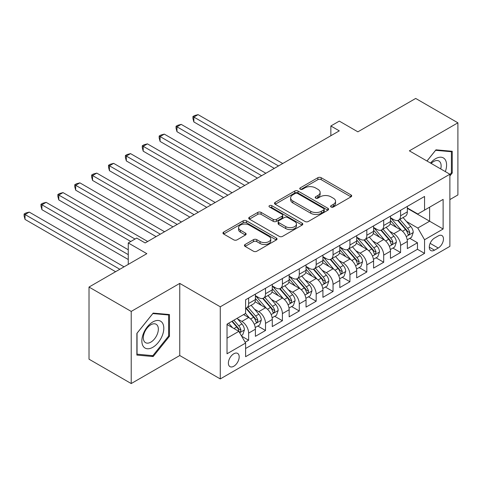 <?xml version="1.0" encoding="UTF-8"?>
<svg xmlns="http://www.w3.org/2000/svg" width="482" height="482" viewBox="0 0 482 482"><rect width="100%" height="100%" fill="white"/><g stroke="black" fill="none" stroke-linecap="round" stroke-linejoin="round"><path stroke-width="0.72" d="M331.074 207.013A1.639 0.946 0 0 0 333.393 207.013L351.004 196.843A2.344 1.356 0 0 0 351.685 195.891A2.344 1.356 0 0 0 351.004 194.933L321.175 177.707A2.344 1.356 0 0 0 317.861 177.707L300.25 187.878A1.639 0.946 0 0 0 299.768 188.546A1.639 0.946 0 0 0 300.25 189.215A1.639 0.946 0 0 0 302.569 189.215L304.847 187.902A7.501 4.332 0 0 1 315.457 187.902L317.939 189.336A7.501 4.332 0 0 1 320.138 192.396A7.501 4.332 0 0 1 317.939 195.457L315.662 196.77A1.639 0.946 0 0 0 315.18 197.445A1.639 0.946 0 0 0 315.662 198.114A1.639 0.946 0 0 0 317.981 198.114L320.259 196.795A7.501 4.332 0 0 1 330.869 196.795L333.351 198.235A7.501 4.332 0 0 1 335.55 201.295A7.501 4.332 0 0 1 333.351 204.356L331.074 205.669A1.639 0.946 0 0 0 330.592 206.338A1.639 0.946 0 0 0 331.074 207.013L331.074 205.669M233.782 366.254A7.64 4.41 120 0 0 238.777 359.518A7.64 4.41 120 0 0 237.602 353.396A7.64 4.41 120 0 0 233.782 353.776A7.64 4.41 120 0 0 228.793 360.506A7.64 4.41 120 0 0 229.962 366.627A7.64 4.41 120 0 0 233.782 366.254M245.109 244.488A2.344 1.356 0 0 0 244.422 245.446A2.344 1.356 0 0 0 245.109 246.404L253.478 251.236A2.344 1.356 0 0 0 256.792 251.236L276.349 239.946A2.344 1.356 0 0 0 277.036 238.988A2.344 1.356 0 0 0 276.349 238.036L246.519 220.81A2.344 1.356 0 0 0 243.205 220.81L223.648 232.101A2.344 1.356 0 0 0 222.961 233.059A2.344 1.356 0 0 0 223.648 234.017L233.758 239.849A2.344 1.356 0 0 0 237.072 239.849L245.44 235.017A2.344 1.356 0 0 0 246.127 234.065A2.344 1.356 0 0 0 245.44 233.107L240.428 230.209A6.272 3.621 0 0 1 238.59 227.655A6.272 3.621 0 0 1 242.464 224.311A6.272 3.621 0 0 1 249.296 225.094L268.932 236.433A6.272 3.621 0 0 1 270.77 238.988A6.272 3.621 0 0 1 266.895 242.332A6.272 3.621 0 0 1 260.063 241.548L256.792 239.656A2.344 1.356 0 0 0 253.478 239.656L245.109 244.488L245.109 246.404M449.881 199.578L457.9 194.945L457.9 122.814L415.695 98.449L357.873 131.833L339.298 121.109L330.857 125.983L339.298 130.857L145.148 242.946L136.707 238.078L128.266 242.946L128.266 264.395M131.218 311.42L131.218 383.552L179.756 355.529L179.756 283.398L131.218 311.42L89.013 287.055L146.835 253.671L128.266 242.946M179.756 283.398L220.274 306.793L449.881 174.231L449.881 246.362L220.274 378.924L220.274 306.793M457.9 122.814L409.363 150.836L449.881 174.231M305.016 221.479A2.344 1.356 0 0 0 308.329 221.479L327.887 210.194A2.344 1.356 0 0 0 328.573 209.236A2.344 1.356 0 0 0 327.887 208.278L298.057 191.059A2.344 1.356 0 0 0 294.743 191.059L275.186 202.344A2.344 1.356 0 0 0 274.499 203.302A2.344 1.356 0 0 0 275.186 204.26L305.016 221.479M270.125 207.362A1.639 0.946 0 0 1 271.788 207.597L271.788 205.645L302.118 223.154A2.344 1.356 0 0 1 302.804 224.112A2.344 1.356 0 0 1 302.118 225.07L282.56 236.361A2.344 1.356 0 0 1 279.247 236.361L249.417 219.135L249.417 217.225A2.344 1.356 0 0 0 248.73 218.183A2.344 1.356 0 0 0 249.417 219.135M249.417 217.225L257.786 212.393A2.344 1.356 0 0 1 261.099 212.393L273.198 219.376A2.344 1.356 0 0 0 276.511 219.376L282.066 216.171A2.344 1.356 0 0 0 282.753 215.213A2.344 1.356 0 0 0 282.066 214.255L269.468 206.989A1.639 0.946 0 0 1 268.992 206.314A1.639 0.946 0 0 1 270.004 205.44A1.639 0.946 0 0 1 271.788 205.645M131.218 383.552L89.013 359.186L89.013 287.055M245.139 342.25L248.64 340.226L241.633 336.183M237.65 318.97L241.886 321.416A9.55 5.513 60 0 1 248.64 333.11L255.394 329.212L255.394 336.328L265.522 330.477L257.84 326.043M254.532 309.221L258.768 311.667A9.55 5.513 60 0 1 265.522 323.362L272.276 319.464L272.276 326.579L282.404 320.729L274.722 316.294M271.414 299.473L275.65 301.919A9.55 5.513 60 0 1 282.404 313.613L289.158 309.715L289.158 316.831L299.286 310.986L291.604 306.552M288.296 289.724L292.532 292.17A9.55 5.513 60 0 1 299.286 303.871L306.04 299.973L306.04 307.088L316.168 301.238L308.486 296.804M305.178 279.976L309.42 282.428A9.55 5.513 60 0 1 316.168 294.122L322.922 290.224L322.922 297.34L333.05 291.49L325.368 287.055M322.06 270.233L326.302 272.679A9.55 5.513 60 0 1 333.05 284.374L339.804 280.476L339.804 287.591L349.938 281.741L342.256 277.307M338.942 260.485L343.184 262.931A9.55 5.513 60 0 1 349.938 274.626L356.686 270.727L356.686 277.843L366.82 271.999L359.138 267.558M355.824 250.736L360.066 253.183A9.55 5.513 60 0 1 366.82 264.883L373.574 260.979L373.574 268.094L383.702 262.25L376.02 257.816M372.707 240.988L376.948 243.434A9.55 5.513 60 0 1 383.702 255.135L390.456 251.236L390.456 258.352L400.584 252.502L400.584 245.386A9.55 5.513 -120 0 0 393.83 233.692L389.589 231.24M392.902 248.067L400.584 252.502M255.394 329.212A9.55 5.513 -120 0 0 248.64 317.518L243.573 314.589M272.276 319.464A9.55 5.513 -120 0 0 265.522 307.769L255.08 301.738M289.158 309.715A9.55 5.513 -120 0 0 282.404 298.021L271.962 291.996M306.04 299.973A9.55 5.513 -120 0 0 299.286 288.272L288.845 282.247M322.922 290.224A9.55 5.513 -120 0 0 316.168 278.524L305.727 272.499M339.804 280.476A9.55 5.513 -120 0 0 333.05 268.781L322.615 262.75M356.686 270.727A9.55 5.513 -120 0 0 349.938 259.033L339.497 253.002M373.574 260.979A9.55 5.513 -120 0 0 366.82 249.284L356.379 243.259M390.456 251.236A9.55 5.513 -120 0 0 383.702 239.536L373.261 233.511M438.234 235.933L434.517 238.078A7.399 4.272 120 0 0 429.685 244.597A7.399 4.272 120 0 0 430.818 250.532A7.399 4.272 120 0 0 434.517 250.164L438.234 248.019A7.399 4.272 120 0 0 443.066 241.494A7.399 4.272 120 0 0 441.934 235.565A7.399 4.272 120 0 0 438.234 235.933M227.028 338.177L238.849 331.357L245.603 343.051L245.603 356.698L424.558 253.381L424.558 239.735L417.804 228.034L406.477 221.497M245.603 343.051L227.028 353.776L227.028 324.145L245.603 313.421L245.603 299.774L424.558 196.457L424.558 210.104L443.127 199.379L443.127 229.01L424.558 239.735M255.394 295.683L258.768 297.629A9.55 5.513 60 0 0 263.546 298.105L270.3 294.207A9.55 5.513 -120 0 0 272.276 289.833L272.276 284.374M272.276 285.934L275.65 287.881A9.55 5.513 60 0 0 280.428 288.357L287.182 284.458A9.55 5.513 -120 0 0 289.158 280.084L289.158 274.626M289.158 276.186L292.532 278.138A9.55 5.513 60 0 0 297.31 278.608L304.064 274.71A9.55 5.513 -120 0 0 306.04 270.336L306.04 264.877M306.04 266.438L309.42 268.39A9.55 5.513 60 0 0 314.192 268.86L320.946 264.961A9.55 5.513 -120 0 0 322.922 260.593L322.922 255.135M322.922 256.695L326.302 258.641A9.55 5.513 60 0 0 331.074 259.117L337.828 255.219A9.55 5.513 -120 0 0 339.804 250.845L339.804 245.386M339.804 246.947L343.184 248.893A9.55 5.513 60 0 0 347.956 249.369L354.71 245.471A9.55 5.513 -120 0 0 356.686 241.096L356.686 235.638M356.686 237.198L360.066 239.15A9.55 5.513 60 0 0 364.838 239.62L371.592 235.722A9.55 5.513 -120 0 0 373.574 231.348L373.574 225.889M373.574 227.45L376.948 229.402A9.55 5.513 60 0 0 381.72 229.872L388.474 225.974A9.55 5.513 -120 0 0 390.456 221.606L390.456 216.147M245.603 348.51L417.466 249.284L417.466 242.753L407.338 248.604L407.338 241.488A9.55 5.513 -120 0 0 400.584 229.793L390.143 223.762M390.456 217.701L393.83 219.653A9.55 5.513 -120 0 0 398.608 220.129A9.55 5.513 -120 0 0 400.584 215.755L400.584 210.297M398.608 220.129L405.356 216.225A9.55 5.513 -120 0 0 407.338 211.857L407.338 206.398M248.64 298.021L248.64 303.479A9.55 5.513 60 0 1 246.663 307.853A9.55 5.513 60 0 1 245.603 308.239M246.663 307.853L253.412 303.949A9.55 5.513 -120 0 0 255.394 299.581L255.394 294.122M265.522 288.272L265.522 293.731A9.55 5.513 60 0 1 263.546 298.105M282.404 278.524L282.404 283.982A9.55 5.513 60 0 1 280.428 288.357M299.286 268.781L299.286 274.24A9.55 5.513 60 0 1 297.31 278.608M316.168 259.033L316.168 264.491A9.55 5.513 60 0 1 314.192 268.86M333.05 249.284L333.05 254.743A9.55 5.513 60 0 1 331.074 259.117M349.938 239.536L349.938 244.995A9.55 5.513 60 0 1 347.956 249.369M366.82 229.787L366.82 235.246A9.55 5.513 60 0 1 364.838 239.62M383.702 220.045L383.702 225.504A9.55 5.513 60 0 1 381.72 229.872M383.702 255.135L383.702 262.25M366.82 264.883L366.82 271.999M349.938 274.626L349.938 281.741M333.05 284.374L333.05 291.49M316.168 294.122L316.168 301.238M299.286 303.871L299.286 310.986M282.404 313.613L282.404 320.729M265.522 323.362L265.522 330.477M248.64 333.11L248.64 340.226M238.849 331.357L227.028 324.531M417.804 228.034L429.619 221.214L429.619 207.176L443.127 199.379M407.338 208.345L443.127 229.01M407.338 207.959L417.804 214.002L424.558 210.104M179.756 355.529L220.274 378.924M330.857 125.983L330.857 135.731M409.784 238.319L417.466 242.753M417.466 249.284L424.558 253.381M449.881 175.948L452.243 173.008L452.243 151.282L435.951 149.83L426.968 161.006M136.876 355.083L153.168 356.541L169.459 336.273L169.459 314.547L153.168 313.095L136.876 333.363L136.876 355.083M451.399 172.52L452.243 173.008M168.616 335.785L169.459 336.273M151.444 355.547L153.168 356.541M331.73 207.242L333.351 206.302A7.501 4.332 0 0 0 335.55 203.241L335.55 201.295M320.138 192.396L320.138 194.348A7.501 4.332 0 0 1 317.939 197.409L316.319 198.343M350.968 196.861L321.175 179.659A2.344 1.356 0 0 0 317.861 179.659L300.907 189.444M327.85 210.212L298.057 193.005A2.344 1.356 0 0 0 294.743 193.005L275.216 204.278M323.741 209.905A1.639 0.946 0 0 0 324.223 209.236A1.639 0.946 0 0 0 323.741 208.567L297.557 193.451A1.639 0.946 0 0 0 295.237 193.451L292.833 194.836A7.501 4.332 0 0 0 290.64 197.897A7.501 4.332 0 0 0 292.833 200.958L310.733 211.291A7.501 4.332 0 0 0 321.337 211.291L323.741 209.905L323.741 211.851A1.639 0.946 0 0 0 324.223 211.182L324.223 209.236M290.64 197.897L290.64 199.849A7.501 4.332 0 0 0 292.833 202.91L292.833 200.958M323.741 211.851L321.337 213.243A7.501 4.332 0 0 1 310.733 213.243L292.833 202.91M249.447 219.153L257.786 214.339L257.786 212.393M282.753 215.213L282.753 217.165A2.344 1.356 0 0 1 282.066 218.123L276.511 221.328A2.344 1.356 0 0 1 273.198 221.328L261.099 214.339A2.344 1.356 0 0 0 257.786 214.339M271.788 207.597L302.087 225.088M285.754 226.624A6.272 3.621 0 0 0 292.586 227.408A6.272 3.621 0 0 0 296.454 224.064A6.272 3.621 0 0 0 294.616 221.503L287.7 217.509A2.344 1.356 0 0 0 284.386 217.509L278.831 220.714A2.344 1.356 0 0 0 278.144 221.672A2.344 1.356 0 0 0 278.831 222.63L285.754 226.624L285.754 228.57A6.272 3.621 0 0 0 292.586 229.36A6.272 3.621 0 0 0 296.454 226.016L296.454 224.064M278.144 221.672L278.144 223.624A2.344 1.356 0 0 0 278.831 224.576L278.831 222.63M285.754 228.57L278.831 224.576M270.77 238.988L270.77 240.94A6.272 3.621 0 0 1 266.895 244.284A6.272 3.621 0 0 1 260.063 243.5L256.792 241.609A2.344 1.356 0 0 0 253.478 241.609L245.139 246.423M238.59 227.655L238.59 229.601A6.272 3.621 0 0 0 240.428 232.161L240.428 230.209M245.41 235.035L240.428 232.161M276.319 239.964L246.519 222.762A2.344 1.356 0 0 0 243.205 222.762L223.678 234.035M407.194 239.813L411.556 237.295L413.243 232.42A6.326 3.651 -120 0 0 410.778 226.48L403.066 217.551M401.524 230.408L392.372 219.816A18.268 10.544 -120 0 0 390.456 217.81M396.505 227.438L391.39 221.509A15.159 8.754 -120 0 0 390.456 220.491M282.741 163.512L198.078 114.632L193.854 117.066L193.854 121.94L274.3 168.387M397.746 220.473L405.549 229.504A6.326 3.651 60 0 1 407.802 233.86L408.266 234.613L409.116 234.493L409.827 232.692A6.326 3.651 -120 0 0 407.573 228.335L399.861 219.4M398.204 220.322L406.585 230.028A3.223 1.862 60 0 1 407.398 231.288L409.827 232.692M193.854 121.94L192.927 118.482L192.927 116.53L278.524 165.947M192.927 116.53L194.614 115.553L198.078 114.632M445.338 171.61A15.52 8.959 120 0 0 435.614 158.686A15.52 8.959 120 0 0 430.534 163.061M440.717 168.941A10.622 6.133 120 0 0 438.927 161A10.622 6.133 120 0 0 433.619 161.53A10.622 6.133 120 0 0 431.161 163.422M427.004 161.024L435.614 150.312L451.399 151.722L451.399 172.767L449.881 174.659M450.357 151.113L451.399 151.722M162.332 335.472A15.52 8.959 120 0 0 158.319 320.482A15.52 8.959 120 0 0 143.329 333.773A15.52 8.959 120 0 0 147.341 348.763A15.52 8.959 120 0 0 162.332 335.472M157.337 334.05A10.622 6.133 120 0 0 156.144 324.266A10.622 6.133 120 0 0 144.323 332.887A10.622 6.133 120 0 0 145.522 342.666A10.622 6.133 120 0 0 157.337 334.05M137.045 354.258L137.045 333.213L152.83 313.571L168.616 314.981L168.616 336.032L152.83 355.668L136.876 354.162M167.567 314.378L168.616 314.981M390.312 249.562L394.674 247.043L396.361 242.169A6.326 3.651 -120 0 0 393.896 236.228L386.184 227.299M384.636 240.157L375.49 229.565A18.268 10.544 -120 0 0 373.574 227.558M379.623 237.186L374.508 231.258A15.159 8.754 -120 0 0 373.574 230.239M265.859 173.255L181.196 124.374L176.972 126.814L176.972 131.688L257.418 178.129M380.864 230.215L388.667 239.253A6.326 3.651 60 0 1 390.92 243.609L391.378 244.362L392.234 244.241L392.944 242.44A6.326 3.651 -120 0 0 390.691 238.078L382.979 229.149M381.322 230.071L389.703 239.777A3.223 1.862 60 0 1 390.516 241.036L392.944 242.44M176.972 131.688L176.044 128.224L176.044 126.278L261.636 175.695M176.044 126.278L177.731 125.302L181.196 124.374M373.43 259.31L377.792 256.792L379.479 251.917A6.326 3.651 -120 0 0 377.014 245.977L369.302 237.048M367.754 249.905L358.608 239.313A18.268 10.544 -120 0 0 356.686 237.301M362.741 246.929L357.62 241.006A15.159 8.754 -120 0 0 356.686 239.988M248.977 183.003L164.308 134.123L160.09 136.563L160.09 141.431L240.536 187.878M363.982 239.964L371.785 248.995A6.326 3.651 60 0 1 374.038 253.357L374.496 254.104L375.351 253.984L376.062 252.188A6.326 3.651 -120 0 0 373.809 247.826L366.097 238.897M364.44 239.819L372.821 249.525A3.223 1.862 60 0 1 373.634 250.785L376.062 252.188M160.09 141.431L159.162 137.972L159.162 136.026L244.754 185.443M159.162 136.026L160.849 135.05L164.308 134.123M356.547 269.058L360.91 266.54L362.597 261.666A6.326 3.651 -120 0 0 360.132 255.725L352.42 246.79M350.872 259.647L341.726 249.055A18.268 10.544 -120 0 0 339.804 247.049M345.859 256.677L340.738 250.754A15.159 8.754 -120 0 0 339.804 249.736M232.095 192.752L147.426 143.871L143.208 146.305L143.208 151.179L223.654 197.626M347.094 249.712L354.897 258.744A6.326 3.651 60 0 1 357.156 263.106L357.614 263.853L358.469 263.732L359.18 261.931A6.326 3.651 -120 0 0 356.927 257.575L349.209 248.646M347.558 249.562L355.939 259.268A3.223 1.862 60 0 1 356.752 260.533L359.18 261.931M143.208 151.179L142.28 147.721L142.28 145.769L227.872 195.186M142.28 145.769L143.967 144.799L147.426 143.871M339.665 278.801L344.028 276.282L345.714 271.408A6.326 3.651 -120 0 0 343.25 265.468L335.538 256.538M333.99 269.396L324.844 258.804A18.268 10.544 -120 0 0 322.922 256.798M328.971 266.425L323.856 260.503A15.159 8.754 -120 0 0 322.922 259.485M215.213 202.5L130.544 153.619L126.326 156.054L126.326 160.928L206.772 207.374M330.212 259.461L338.015 268.492A6.326 3.651 60 0 1 340.274 272.848L340.732 273.601L341.587 273.481L342.298 271.679A6.326 3.651 -120 0 0 340.045 267.323L332.327 258.394M330.676 259.31L339.057 269.016A3.223 1.862 60 0 1 339.87 270.275L342.298 271.679M126.326 160.928L125.398 157.469L125.398 155.517L210.989 204.934M125.398 155.517L127.085 154.541L130.544 153.619M322.783 288.549L327.145 286.031L328.832 281.157A6.326 3.651 -120 0 0 326.368 275.216L318.656 266.287M317.108 279.144L307.962 268.552A18.268 10.544 -120 0 0 306.04 266.546M312.089 276.174L306.974 270.245A15.159 8.754 -120 0 0 306.04 269.227M198.331 212.249L113.662 163.362L109.444 165.802L109.444 170.676L189.89 217.117M313.33 269.203L321.132 278.241A6.326 3.651 60 0 1 323.392 282.597L323.85 283.35L324.705 283.229L325.416 281.428A6.326 3.651 -120 0 0 323.157 277.072L315.445 268.137M313.788 269.058L322.175 278.765A3.223 1.862 60 0 1 322.988 280.024L325.416 281.428M109.444 170.676L108.516 167.212L108.516 165.266L194.107 214.683M108.516 165.266L110.203 164.29L113.662 163.362M305.901 298.298L310.263 295.779L311.95 290.905A6.326 3.651 -120 0 0 309.486 284.964L301.768 276.035M300.226 288.893L291.08 278.301A18.268 10.544 -120 0 0 289.158 276.294M295.207 285.916L290.092 279.994A15.159 8.754 -120 0 0 289.158 278.976M181.443 221.991L96.78 173.11L92.562 175.55L92.562 180.425L173.002 226.865M296.448 278.951L304.25 287.983A6.326 3.651 60 0 1 306.51 292.345L306.968 293.092L307.823 292.972L308.534 291.176A6.326 3.651 -120 0 0 306.275 286.814L298.563 277.885M296.906 278.807L305.293 288.513A3.223 1.862 60 0 1 306.106 289.772L308.534 291.176M92.562 180.425L91.628 176.96L91.628 175.014L177.225 224.431M91.628 175.014L93.321 174.038L96.78 173.11M289.013 308.046L293.381 305.528L295.068 300.654A6.326 3.651 -120 0 0 292.604 294.713L284.886 285.778M283.344 298.635L274.198 288.049A18.268 10.544 -120 0 0 272.276 286.037M278.325 295.665L273.21 289.742A15.159 8.754 -120 0 0 272.276 288.724M164.561 231.74L79.898 182.859L75.674 185.293L75.674 190.167L156.12 236.614M279.566 288.7L287.368 297.731A6.326 3.651 60 0 1 289.622 302.094L290.086 302.841L290.941 302.72L291.652 300.925A6.326 3.651 -120 0 0 289.393 296.563L281.681 287.634M280.024 288.549L288.411 298.256A3.223 1.862 60 0 1 289.218 299.521L291.652 300.925M75.674 190.167L74.746 186.709L74.746 184.757L160.343 234.18M74.746 184.757L76.439 183.787L79.898 182.859M272.131 317.795L276.493 315.276L278.18 310.402A6.326 3.651 -120 0 0 275.722 304.461L268.004 295.526M266.462 308.384L257.31 297.792A18.268 10.544 -120 0 0 255.394 295.785M261.443 305.413L256.328 299.491A15.159 8.754 -120 0 0 255.394 298.472M147.679 241.488L63.015 192.607L58.792 195.041L58.792 199.916L130.797 241.488M262.684 298.448L270.486 307.48A6.326 3.651 60 0 1 272.74 311.836L273.204 312.589L274.059 312.469L274.77 310.667A6.326 3.651 -120 0 0 272.511 306.311L264.799 297.382M263.142 298.298L271.529 308.004A3.223 1.862 60 0 1 272.336 309.269L274.77 310.667M58.792 199.916L57.864 196.457L57.864 194.505L135.02 239.048M57.864 194.505L59.551 193.529L63.015 192.607M255.249 327.537L259.611 325.019L261.298 320.144A6.326 3.651 -120 0 0 258.834 314.204L251.122 305.275M249.58 318.132L245.537 313.457M244.561 315.162L243.904 314.403M128.266 249.772L46.133 202.356L41.91 204.79L41.91 209.664L128.266 259.521M245.802 308.197L253.604 317.228A6.326 3.651 60 0 1 255.858 321.584L256.322 322.338L257.177 322.217L257.882 320.416A6.326 3.651 -120 0 0 255.629 316.059L247.917 307.124M246.26 308.046L254.641 317.752A3.223 1.862 60 0 1 255.454 319.012L257.882 320.416M41.91 209.664L40.982 206.206L40.982 204.254L128.266 254.647M40.982 204.254L42.669 203.277L46.133 202.356M241.295 335.599L242.729 334.767L244.416 329.893A6.326 3.651 -120 0 0 241.952 323.952L237.096 318.331M232.565 327.73L228.655 323.205M227.679 324.91L227.028 324.157M124.043 266.829L29.251 212.098L25.028 214.538L25.028 219.412L115.602 271.703M231.866 321.349L236.722 326.977A6.326 3.651 60 0 1 238.976 331.333L239.44 332.086L240.289 331.965L241 330.164A6.326 3.651 -120 0 0 238.747 325.802L233.891 320.181M232.258 321.126L237.759 327.501A3.223 1.862 60 0 1 238.572 328.76L241 330.164M25.028 219.412L24.1 215.948L24.1 214.002L119.825 269.269M24.1 214.002L25.787 213.026L29.251 212.098M241.886 321.416L248.64 317.518M258.768 311.667L265.522 307.769M275.65 301.919L282.404 298.021M292.532 292.17L299.286 288.272M309.42 282.428L316.168 278.524M326.302 272.679L333.05 268.781M343.184 262.931L349.938 259.033M360.066 253.183L366.82 249.284M376.948 243.434L383.702 239.536M393.83 233.692L400.584 229.793M400.584 215.755L407.338 211.857M248.64 303.479L255.394 299.581M265.522 293.731L272.276 289.833M282.404 283.982L289.158 280.084M299.286 274.24L306.04 270.336M316.168 264.491L322.922 260.593M333.05 254.743L339.804 250.845M349.938 244.995L356.686 241.096M366.82 235.246L373.574 231.348M383.702 225.504L390.456 221.606M400.584 245.386L407.338 241.488M430.137 243.344L438.234 248.019M429.281 247.139L434.517 250.164M333.351 206.302L333.351 204.356M315.662 198.114L315.662 196.77M317.939 197.409L317.939 195.457M300.25 189.215L300.25 187.878M317.861 179.659L317.861 177.707M321.175 179.659L321.175 177.707M351.004 196.843L351.004 194.933M275.186 204.26L275.186 202.344M294.743 193.005L294.743 191.059M298.057 193.005L298.057 191.059M327.887 210.194L327.887 208.278M310.733 213.243L310.733 211.291M321.337 213.243L321.337 211.291M261.099 214.339L261.099 212.393M273.198 221.328L273.198 219.376M276.511 221.328L276.511 219.376M282.066 218.123L282.066 216.171M302.118 225.07L302.118 223.154M253.478 241.609L253.478 239.656M256.792 241.609L256.792 239.656M260.063 243.5L260.063 241.548M245.44 235.017L245.44 233.107M223.648 234.017L223.648 232.101M243.205 222.762L243.205 220.81M246.519 222.762L246.519 220.81M276.349 239.946L276.349 238.036M406.23 236.572L413.201 232.547M392.372 219.816L393.246 219.316M407.573 228.335L410.778 226.48M402.53 231.246L405.549 229.504M389.348 246.32L396.318 242.289M375.49 229.565L376.358 229.064M390.691 238.078L393.896 236.228M385.648 240.994L388.667 239.253M372.466 256.062L379.436 252.038M358.608 239.313L359.476 238.807M373.809 247.826L377.014 245.977M368.766 250.742L371.785 248.995M355.583 265.811L362.554 261.786M341.726 249.055L342.594 248.555M356.927 257.575L360.132 255.725M351.884 260.485L354.897 258.744M338.701 275.559L345.672 271.535M324.844 258.804L325.712 258.304M340.045 267.323L343.25 265.468M334.996 270.233L338.015 268.492M321.813 285.308L328.79 281.283M307.962 268.552L308.829 268.052M323.157 277.072L326.368 275.216M318.114 279.982L321.132 278.241M304.931 295.056L311.908 291.026M291.08 278.301L291.947 277.795M306.275 286.814L309.486 284.964M301.232 289.73L304.25 287.983M288.049 304.799L295.026 300.774M274.198 288.049L275.065 287.543M289.393 296.563L292.604 294.713M284.35 299.473L287.368 297.731M271.167 314.547L278.144 310.522M257.31 297.792L258.183 297.292M272.511 306.311L275.722 304.461M267.468 309.221L270.486 307.48M254.285 324.296L261.262 320.271M255.629 316.059L258.834 314.204M250.586 318.97L253.604 317.228M239.65 332.743L244.374 330.013M238.747 325.802L241.952 323.952M233.987 328.549L236.722 326.977"/></g></svg>
